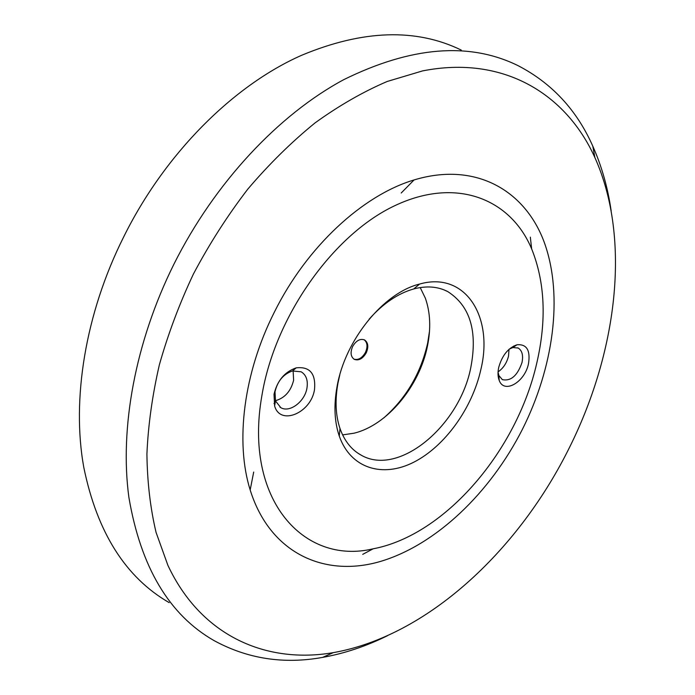 <?xml version="1.0" encoding="UTF-8"?>
<svg xmlns="http://www.w3.org/2000/svg" width="695" height="695" viewBox="0 0 695 695"><rect width="100%" height="100%" fill="white"/><g stroke="black" fill="none" stroke-linecap="round" stroke-linejoin="round"><path stroke-width="1.04" d="M169.189 602.635C125.56 577.484 97.092 532.387 83.782 467.318C71.516 399.773 85.146 313.853 123.562 237.16C164.845 153.404 233.572 85.268 301.717 55.253C362.868 29.781 416.062 28.061 461.289 50.092M387.541 635.673C366.187 646.237 344.555 653.474 322.628 657.392C283.725 664.437 247.516 658.834 213.99 640.564C169.12 614.875 140.755 567.137 128.888 497.359C119.523 428.554 135.065 342.4 173.898 264.222C214.72 182.585 278.782 114.562 343.678 79.699C411.145 46.426 469.221 41.717 517.905 65.573C551.787 83.096 576.746 109.949 592.783 146.132C601.722 166.174 607.856 187.806 611.183 211.019M193.418 274.012C209.386 243.849 227.526 215.537 247.837 189.083C269.121 164.063 291.57 141.971 315.165 122.815C339.108 105.562 363.12 91.783 387.202 81.471L422.49 70.925C503.866 54.801 566.295 94.346 594.885 157.574C631.894 239.949 616.682 354.841 567.711 451.003C516.741 552.065 426.591 636.194 333.296 652.64C267.141 664.055 201.507 636.915 167.921 565.391L156.062 532.396C150.328 508.175 147.279 482.052 146.914 454.035C148.165 425.175 152.309 395.455 159.346 364.875C168.025 334.147 179.38 303.863 193.418 274.012M274.308 312.264C306.782 246.595 362.764 195.243 414.046 179.953C476.058 161.153 525.915 190.899 544.68 243.502C563.367 296.557 553.342 367.846 522.301 429.536C490.114 492.772 436.295 544.784 380.46 561.438C324.965 577.788 270.034 553.733 250.174 489.958C235.153 442.107 243.441 373.293 274.308 312.264M383.805 417.921C406.262 398.079 420.875 373.145 427.651 343.113L429.51 331.133M275.42 400.711C284.828 398.027 290.901 391.189 293.629 380.2L293.116 370.826M498.063 371.877C503.241 368.333 506.733 363.068 508.532 356.101L509.009 349.333M342.609 434.896L353.981 433.211C387.167 425.305 419.58 386.159 427.477 345.962C431.048 328.301 430.335 312.376 425.349 298.172L420.206 287.565M275.012 391.719L275.481 400.902L280.815 407.67C289.763 413.082 304.957 401.475 306.982 387.94C308.111 380.278 306.174 374.892 301.17 371.799L292.465 370.974C283.404 374.101 277.583 381.016 275.012 391.719M498.046 372.112L498.88 375.552L502.346 379.635C510.903 381.39 517.454 375.691 522.006 362.521C523.422 355.38 522.145 350.549 518.183 348.039L512.91 347.543L509.183 349.168M339.812 374.822L337.961 383.127C334.894 400.233 335.572 415.358 339.994 428.494C344.416 440.951 351.479 449.839 361.183 455.164C398.765 477.022 459.63 425.688 470.802 367.525C477.778 331.141 470.063 305.817 447.658 291.535C437.815 286.479 426.513 285.619 413.751 288.946C397.957 293.394 383.067 303.498 369.08 319.24M274.012 394.256L274.612 405.932C280.241 426.217 311.299 412.787 314.522 389.4C315.912 373.571 309.805 366.378 296.226 367.846C284.698 371.816 277.288 380.617 274.012 394.256M498.732 367.342C497.637 372.407 497.785 376.751 499.192 380.365C504.066 394.265 524.838 382.189 528.478 363.772C530.563 350.323 526.749 343.982 517.037 344.763C508.245 347.847 502.146 355.371 498.732 367.342M337.032 386.707C333.687 405.359 334.434 421.804 339.264 436.043C350.601 468.604 382.745 478.064 413.812 462.184C444.948 446.346 472.287 408.182 480.87 369.479C493.78 316.816 465.381 270.902 419.589 284.064C383.64 292.734 345.024 339.951 337.032 386.707M261.876 395.707C274.786 316.807 332.957 234.849 394.525 205.816C456.224 176.391 510.651 198.813 531.649 248.871C544.984 282.153 546.713 320.126 536.844 362.773C517.123 450.195 445.651 535.089 373.163 548.807C303.984 565.382 243.45 499.861 261.876 395.707M353.903 359.133C358.281 360.323 362.121 358.099 365.422 352.469C367.89 346.744 367.455 342.505 364.119 339.733M352.669 346.44C350.132 352.443 350.671 356.752 354.302 359.367C358.75 360.922 362.721 358.759 366.213 352.886C368.758 346.901 368.211 342.583 364.571 339.942C360.14 338.395 356.17 340.559 352.669 346.44M594.885 157.574L592.783 146.132M253.701 472.035L250.174 489.958M401.197 193.019L414.046 179.953M333.296 652.64L322.628 657.392M273.995 403.517L274.933 404.09M279.955 407.14L280.815 407.67M361.183 455.164L357.916 453.175M275.481 400.902L274.612 405.932M498.88 375.552L499.192 380.365M339.994 428.494L339.264 436.043M531.649 248.871L530.337 237.169M513.787 345.98L514.639 346.379M517.679 347.804L518.183 348.039M447.658 291.535L443.679 289.745M292.465 370.974L296.226 367.846M512.91 347.543L517.037 344.763M413.751 288.946L419.589 284.064M373.163 548.807L362.729 554.349"/></g></svg>
